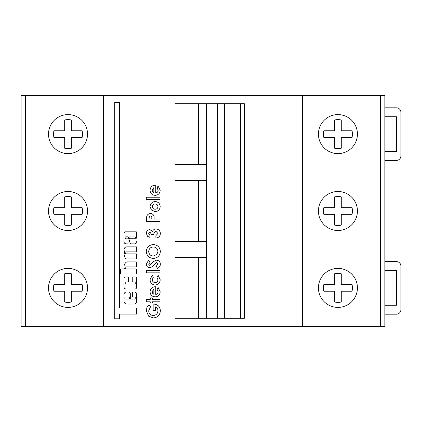 <?xml version="1.0" encoding="UTF-8"?>
<svg xmlns="http://www.w3.org/2000/svg" width="422" height="422" viewBox="0 0 422 422"><rect width="100%" height="100%" fill="white"/><g stroke="black" fill="none" stroke-linecap="round" stroke-linejoin="round"><path stroke-width="0.63" d="M129.364 236.948A0.332 0.332 0 0 0 129.048 237.38L129.396 238.488A0.332 0.332 0 0 0 129.712 238.725L135.731 238.725A0.332 0.332 0 0 0 136.037 238.256A4.051 4.051 0 0 0 135.219 237.048A0.332 0.332 0 0 0 134.982 236.948L129.364 236.948M124.015 241.685A2.184 2.184 0 0 0 126.357 243.863L127.687 243.863A0.332 0.332 0 0 0 128.019 243.526L128.019 239.184A0.332 0.332 0 0 0 127.687 238.847L126.036 238.847A1.002 1.002 0 0 1 125.033 237.844A1.002 1.002 0 0 1 126.036 236.842L127.375 236.842A1.124 1.124 0 0 1 128.531 237.966L130.103 242.956A2.416 2.416 0 0 0 131.295 243.842A0.332 0.332 0 0 0 131.406 243.863L134.76 243.863A0.332 0.332 0 0 0 134.95 243.805A4.716 4.716 0 0 0 136.38 237.465A0.332 0.332 0 0 1 136.332 237.296L136.248 236.7A0.332 0.332 0 0 0 136.58 236.362L136.58 232.163A0.332 0.332 0 0 0 136.248 231.826L126.036 231.826A1.751 1.751 0 0 0 124.015 233.419L124.015 241.642A2.184 2.184 0 0 0 124.015 241.685M124.021 249.66A2.796 2.796 0 0 0 124.253 250.779A17.028 17.028 0 0 0 124.675 252.984L123.973 254.213L125.413 258.908L136.575 258.908L136.575 253.891L126.036 253.891A1.002 1.002 0 0 1 125.033 252.889A1.002 1.002 0 0 1 126.036 251.887L136.575 251.887L136.575 246.87L126.669 246.87A2.796 2.796 0 0 0 124.021 249.66M124.031 266.72A5.702 5.702 0 0 0 124.316 268.498A0.332 0.332 0 0 1 123.999 268.935L120.797 268.935A0.332 0.332 0 0 0 120.465 269.273L120.465 273.62A0.332 0.332 0 0 0 120.797 273.952L136.237 273.952A0.332 0.332 0 0 0 136.575 273.62L136.575 269.273A0.332 0.332 0 0 0 136.237 268.935L126.036 268.935A1.002 1.002 0 0 1 125.033 267.933A1.002 1.002 0 0 1 126.036 266.931L136.237 266.931A0.332 0.332 0 0 0 136.575 266.598L136.575 262.252A0.332 0.332 0 0 0 136.237 261.914L126.764 261.914A0.332 0.332 0 0 0 126.579 261.972A5.702 5.702 0 0 0 124.031 266.72M126.036 297.019A1.029 1.029 0 0 0 124.78 298.022A1.029 1.029 0 0 0 126.036 299.029L129.137 299.029A0.332 0.332 0 0 0 129.47 298.692L129.47 297.357A0.332 0.332 0 0 0 129.137 297.019L126.036 297.019M125.033 282.977A1.002 1.002 0 0 1 126.036 281.975L128.256 281.975A0.332 0.332 0 0 0 128.589 281.643L128.589 277.296A0.332 0.332 0 0 0 128.256 276.959L125.851 276.959A1.841 1.841 0 0 0 124.01 278.805L124.01 286.923A2.078 2.078 0 0 0 126.088 288.996L134.982 288.996A1.583 1.583 0 0 0 136.57 287.414L136.57 278.309A1.35 1.35 0 0 0 135.219 276.959L132.592 276.959A0.332 0.332 0 0 0 132.255 277.296L132.255 281.643A0.332 0.332 0 0 0 132.592 281.975L134.982 281.975A1.002 1.002 0 0 1 135.984 282.977A1.002 1.002 0 0 1 134.982 283.98L126.036 283.98A1.002 1.002 0 0 1 125.033 282.977M240.656 318.32L240.656 103.68L244.296 103.68L244.296 318.32L175.051 318.32L175.051 95.657L108.027 95.657L108.027 326.343L103.569 326.343L103.569 95.657L25.557 95.657L25.557 326.343L103.569 326.343M68.016 191.498A19.502 19.502 0 0 0 48.514 211A19.502 19.502 0 0 0 68.016 230.502A19.502 19.502 0 0 0 87.523 211A19.502 19.502 0 0 0 68.016 191.498M337.932 230.502A19.502 19.502 0 0 1 318.431 211A19.502 19.502 0 0 1 337.932 191.498A19.502 19.502 0 0 1 357.439 211A19.502 19.502 0 0 1 337.932 230.502M337.932 153.608A19.502 19.502 0 0 1 318.431 134.106A19.502 19.502 0 0 1 337.932 114.599A19.502 19.502 0 0 1 357.439 134.106A19.502 19.502 0 0 1 337.932 153.608M68.016 114.599A19.502 19.502 0 0 0 48.514 134.106A19.502 19.502 0 0 0 68.016 153.608A19.502 19.502 0 0 0 87.523 134.106A19.502 19.502 0 0 0 68.016 114.599M337.932 307.401A19.502 19.502 0 0 1 318.431 287.894A19.502 19.502 0 0 1 337.932 268.392A19.502 19.502 0 0 1 357.439 287.894A19.502 19.502 0 0 1 337.932 307.401M68.016 268.392A19.502 19.502 0 0 0 48.514 287.894A19.502 19.502 0 0 0 68.016 307.401A19.502 19.502 0 0 0 87.523 287.894A19.502 19.502 0 0 0 68.016 268.392M151.382 209.977L150.068 206.632C150.348 203.536 152.031 201.827 155.122 201.516C158.229 201.811 159.917 203.515 160.186 206.622C159.891 209.692 158.208 211.359 155.138 211.633L151.382 209.977M155.275 185.232L155.729 185.237L155.729 192.944C157.248 192.664 158.05 191.757 158.129 190.222L157.111 187.927L158.071 185.917L160.186 190.248C159.98 193.392 158.313 195.091 155.18 195.344C152.047 195.133 150.343 193.471 150.068 190.359C150.295 187.125 152.031 185.416 155.275 185.232M148.697 233.387L149.9 234.948L149.9 237.349L147.542 236.325L146.297 233.371C146.445 231.145 147.616 229.9 149.805 229.637L152.606 231.425C153.181 229.826 154.325 228.998 156.029 228.951C158.767 229.257 160.207 230.802 160.355 233.588C160.154 236.325 158.667 237.808 155.897 238.04L155.897 235.634L157.955 233.456L156.003 231.351C154.452 231.783 153.735 232.865 153.84 234.606L151.614 234.606L149.958 232.037L148.697 233.387M146.297 264.188L148.428 260.495L150.068 262.294L148.697 264.214L149.573 265.296L150.216 265.074L153.481 261.534L156.551 260.152C158.973 260.379 160.239 261.719 160.355 264.172C160.276 266.14 159.326 267.548 157.512 268.381L156.24 266.271L157.955 264.082L156.689 262.553L154.383 264.33C153.233 266.129 151.667 267.253 149.689 267.696C147.589 267.474 146.46 266.308 146.297 264.188M150.068 279.628L152.237 275.244L153.328 277.228L152.3 279.617C152.389 281.463 153.35 282.46 155.175 282.613C156.937 282.482 157.865 281.527 157.955 279.749L156.926 277.28L158.208 275.413L160.186 279.702C160.033 282.925 158.361 284.697 155.164 285.014C151.962 284.671 150.264 282.877 150.068 279.628M150.243 301.82L146.297 301.82L146.297 299.414L150.243 299.414L150.243 297.874L152.3 297.874L152.3 299.414L160.012 299.414L160.012 301.82L152.3 301.82L152.3 303.017L150.243 303.017L150.243 301.82M134.982 299.029L130.635 299.029A0.332 0.332 0 0 1 130.303 298.692L130.303 293.675A1.672 1.672 0 0 0 128.631 292.008L126.495 292.008A2.479 2.479 0 0 0 124.015 294.482L124.015 301.276A2.764 2.764 0 0 0 126.779 304.04L134.291 304.04A1.672 1.672 0 0 0 135.473 303.55L135.974 303.049A1.672 1.672 0 0 0 136.464 301.867L136.464 294.181A2.173 2.173 0 0 0 134.291 292.008L133.294 292.008A0.67 0.67 0 0 0 132.624 292.673L132.624 296.355A0.67 0.67 0 0 0 133.294 297.019L134.982 297.019A1.002 1.002 0 0 1 135.984 298.022A1.002 1.002 0 0 1 134.982 299.029M119.553 102.551L114.705 102.551L114.705 318.789L119.553 318.789L119.553 314.073L136.575 314.073L136.575 308.055L119.553 308.055L119.553 102.551M380.396 95.657L384.853 95.657L384.853 326.343L380.396 326.343L380.396 95.657L302.384 95.657L302.384 326.343L108.027 326.343M175.051 326.343L175.051 318.32M155.275 286.728L155.729 286.738L155.729 294.445C157.248 294.166 158.05 293.253 158.129 291.718L157.111 289.423L158.071 287.414L160.186 291.744C159.98 294.888 158.313 296.592 155.18 296.845C152.047 296.629 150.343 294.967 150.068 291.855C150.295 288.622 152.031 286.913 155.275 286.728M160.012 272.844L146.64 272.844L146.64 270.444L160.012 270.444L160.012 272.844M153.323 258.438C149.056 258.053 146.719 255.732 146.297 251.47C146.74 247.218 149.098 244.913 153.365 244.554C157.617 244.913 159.949 247.213 160.355 251.449C159.97 255.732 157.622 258.064 153.323 258.438M160.012 221.408L146.64 221.408L146.64 218.728C146.318 215.668 147.584 213.933 150.438 213.521C152.273 213.59 153.45 214.513 153.983 216.28L154.183 219.007L160.012 219.007L160.012 221.408M160.012 199.632L146.297 199.632L146.297 197.232L160.012 197.232L160.012 199.632M146.93 307.501L148.766 304.99L150.506 306.81L148.697 310.829C148.908 313.678 150.427 315.25 153.26 315.535C156.182 315.229 157.749 313.599 157.955 310.645C157.96 308.883 157.158 307.633 155.554 306.894L155.554 310.734L153.154 310.734L153.154 304.067L153.729 304.046C157.817 304.415 160.028 306.636 160.355 310.697C160.049 315.123 157.68 317.534 153.26 317.935L148.639 316.178L146.297 310.761L146.93 307.501M302.384 326.343L380.396 326.343M25.557 326.343L21.1 326.343L21.1 95.657L25.557 95.657M206.558 257.473L175.051 257.473M352.038 291.238L341.277 291.238L341.277 301.999A14.49 14.49 0 0 1 334.593 301.999L334.593 291.238L323.832 291.238A14.49 14.49 0 0 1 323.832 284.555L334.593 284.555L334.593 273.794A14.49 14.49 0 0 1 341.277 273.794L341.277 284.555L352.038 284.555A14.49 14.49 0 0 1 352.038 291.238M175.051 241.426L206.558 241.426M297.927 326.343L297.927 95.657L230.903 95.657L230.903 103.68M230.903 318.32L230.903 326.343M198.403 318.32L198.403 257.473M64.677 284.555L53.916 284.555A14.49 14.49 0 0 0 53.916 291.238L64.677 291.238L64.677 301.999A14.49 14.49 0 0 0 71.36 301.999L71.36 291.238L82.121 291.238A14.49 14.49 0 0 0 82.121 284.555L71.36 284.555L71.36 273.794A14.49 14.49 0 0 0 64.677 273.794L64.677 284.555M297.927 95.657L302.384 95.657M103.569 95.657L108.027 95.657M384.853 314.195L396.443 314.195A4.457 4.457 0 0 0 400.9 309.737L400.9 266.055A4.457 4.457 0 0 0 396.443 261.598L384.853 261.598M384.853 305.28L396.443 305.28L396.443 270.513L384.853 270.513M391.985 305.28L391.985 270.513M240.656 103.68L224.467 103.68L224.467 318.32M175.051 103.68L206.558 103.68L206.558 318.32M217.647 318.32L217.647 103.68L206.558 103.68M217.647 103.68L224.467 103.68M175.051 164.527L206.558 164.527M352.038 137.445L341.277 137.445L341.277 148.206A14.49 14.49 0 0 1 334.593 148.206L334.593 137.445L323.832 137.445A14.49 14.49 0 0 1 323.832 130.762L334.593 130.762L334.593 120.001A14.49 14.49 0 0 1 341.277 120.001L341.277 130.762L352.038 130.762A14.49 14.49 0 0 1 352.038 137.445M175.051 95.657L230.903 95.657M206.558 180.574L175.051 180.574M198.403 164.527L198.403 103.68M64.677 130.762L53.916 130.762A14.49 14.49 0 0 0 53.916 137.445L64.677 137.445L64.677 148.206A14.49 14.49 0 0 0 71.36 148.206L71.36 137.445L82.121 137.445A14.49 14.49 0 0 0 82.121 130.762L71.36 130.762L71.36 120.001A14.49 14.49 0 0 0 64.677 120.001L64.677 130.762M384.853 160.402L396.443 160.402A4.457 4.457 0 0 0 400.9 155.945L400.9 112.263A4.457 4.457 0 0 0 396.443 107.805L384.853 107.805M384.853 151.487L396.443 151.487L396.443 116.72L384.853 116.72M391.985 151.487L391.985 116.72M334.593 214.344L323.832 214.344A14.49 14.49 0 0 1 323.832 207.656L334.593 207.656L334.593 196.9A14.49 14.49 0 0 1 341.277 196.9L341.277 207.656L352.038 207.656A14.49 14.49 0 0 1 352.038 214.344L341.277 214.344L341.277 225.1A14.49 14.49 0 0 1 334.593 225.1L334.593 214.344M53.916 214.344L64.677 214.344L64.677 225.1A14.49 14.49 0 0 0 71.36 225.1L71.36 214.344L82.121 214.344A14.49 14.49 0 0 0 82.121 207.656L71.36 207.656L71.36 196.9A14.49 14.49 0 0 0 64.677 196.9L64.677 207.656L53.916 207.656A14.49 14.49 0 0 0 53.916 214.344M198.403 241.426L198.403 180.574M153.84 294.271L153.84 289.128L152.126 291.66L152.664 293.401L153.84 294.271M153.334 246.954C150.517 247.186 148.971 248.706 148.697 251.507C148.955 254.334 150.512 255.843 153.355 256.038L156.926 254.392L157.955 251.459C157.675 248.674 156.135 247.171 153.334 246.954M149.04 219.007L151.783 219.007L151.783 218.158C151.973 216.924 151.524 216.18 150.438 215.922L149.309 216.549L149.04 219.007M153.84 192.775L153.84 187.632L152.126 190.164L152.664 191.904L153.84 192.775M155.117 203.916C153.397 204 152.458 204.886 152.3 206.58C152.469 208.262 153.408 209.148 155.117 209.233C156.842 209.164 157.786 208.283 157.955 206.59C157.786 204.892 156.836 204.005 155.117 203.916"/></g></svg>
